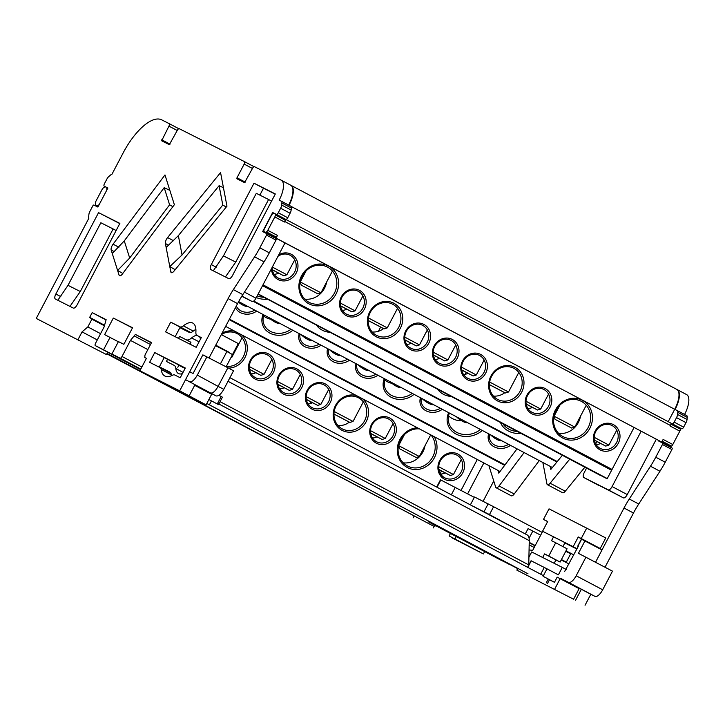 <?xml version="1.0" encoding="UTF-8"?>
<svg xmlns="http://www.w3.org/2000/svg" width="725" height="725" viewBox="0 0 725 725"><rect width="100%" height="100%" fill="white"/><g stroke="black" fill="none" stroke-linecap="round" stroke-linejoin="round"><path stroke-width="1.09" d="M488.895 465.622L495.683 487.155A4.676 1.876 -62.1 0 0 496.136 487.771A4.676 1.876 -62.1 0 0 499.054 485.968L524.103 452.563M499.054 485.968L514.215 493.979A4.676 1.876 117.9 0 1 511.306 495.791A4.676 1.876 117.9 0 1 511.288 495.782A4.676 1.876 117.9 0 1 511.279 495.773M542.844 462.478L546.931 483.883A4.676 1.876 -62.1 0 0 547.438 484.708A4.676 1.876 -62.1 0 0 547.447 484.717A4.676 1.876 -62.1 0 0 550.13 483.213L569.823 459.052M550.13 483.213L565.283 491.224A4.676 1.876 117.9 0 1 562.609 492.728A4.676 1.876 117.9 0 1 562.591 492.728A4.676 1.876 117.9 0 1 562.582 492.719L547.438 484.708M517.659 568.608L467.543 542.137M662.433 444.498A1.405 0.562 -62.1 0 0 662.587 443.002L672.057 448.014A1.405 0.562 117.9 0 1 671.903 449.509L662.433 444.498L655.753 457.212A46.772 18.723 117.9 0 1 650.488 466.229L629.273 498.999A46.772 18.723 -62.1 0 0 624.007 508.017L633.478 513.019L605.031 567.213M672.057 448.014L662.587 443.002A1.405 0.562 -62.1 0 0 662.577 443.002L658.572 440.972L658.789 440.555M677.268 410.604L686.711 415.597A4.676 1.876 117.9 0 1 686.729 415.606A4.676 1.876 117.9 0 1 687.255 417.41L687.046 419.476A4.676 1.876 117.9 0 1 686.004 422.648L683.639 427.143A2.338 0.933 117.9 0 1 681.717 428.792L670.761 423.038M672.247 423.781A2.338 0.933 -62.1 0 0 674.168 422.131L683.639 427.143M686.004 422.648L676.534 417.636L674.168 422.131M676.534 417.636A4.676 1.876 -62.1 0 0 677.576 414.464L687.046 419.476M687.255 417.41L677.784 412.398L677.576 414.464M677.784 412.398A4.676 1.876 -62.1 0 0 677.25 410.595A4.676 1.876 -62.1 0 0 677.241 410.586L686.729 415.606M676.914 389.47L677.105 389.57A18.705 7.486 -62.1 0 1 677.15 389.588A18.705 7.486 -62.1 0 1 675.093 409.507L677.241 410.586M514.215 493.979L539.255 460.583M483.086 501.31L493.743 481.01M452.373 537.66L468.096 545.979L449.156 535.956L450.461 533.473M573.584 599.222L516.862 570.131L573.584 599.222L579.13 588.664L557.172 577.127L554.462 582.302L543.088 576.293L547.003 568.835L558.368 574.853L562.283 567.394L531.688 551.952L528.915 557.235M575.587 600.237L581.35 589.262L570.892 583.987A9.353 3.743 -62.1 0 0 569.968 583.824M561.204 559.972L569.062 563.941M573.838 554.833L565.98 550.864M564.63 571.508L578.251 546.433L577.716 546.161L581.414 539.128L602.004 549.922L595.56 562.21L624.007 508.017M565.283 491.224L584.975 467.072M600.218 548.499L605.756 537.941L549.033 508.85L543.487 519.408L547.674 521.52L542.563 531.253L573.158 546.695L578.26 536.962L600.218 548.499L597.037 547.303M576.882 549.033L564.847 542.952M586.652 467.96L584.268 472.51A4.676 1.876 -62.1 0 0 583.752 477.485L608.257 489.855A4.676 1.876 -62.1 0 0 612.099 486.557L627.252 494.577L656.279 439.287M627.252 494.577A4.676 1.876 117.9 0 1 623.409 497.876L608.257 489.855M598.923 485.505A4.676 1.876 117.9 0 1 598.904 485.505L583.752 477.485A4.676 1.876 -62.1 0 0 583.761 477.494L623.409 497.876M470.371 504.872L474.513 496.987L493.598 506.712L489.466 514.578L473.933 506.757M517.741 568.454L435.29 525.38L435.535 524.9M484.662 551.562L483.421 553.936L449.156 535.956M456.252 536.536L455.001 538.911M473.978 506.666L513.708 527.791M489.466 514.578L513.753 527.709M493.598 506.712L542.128 532.386M529.078 538.195L532.83 531.053L528.063 528.643L525.462 533.618M529.223 542.373L535.222 545.544M529.214 542.726L535.068 545.825L529.214 542.726M573.801 554.897L565.944 550.937M517.025 448.829L498.773 473.171L497.894 470.38M562.464 455.164L550.828 469.438L550.248 466.392M634.049 427.542L607.133 478.808L593.231 471.44M600.237 475.337L258.091 294.178M483.421 553.936L452.219 537.959M414.02 516.272L413.214 517.813M585.057 605.248L590.821 594.273L581.35 589.262M684.581 414.473A18.705 7.486 -62.1 0 0 686.62 394.599A18.705 7.486 -62.1 0 0 686.575 394.572L677.204 389.615M671.903 449.509L665.224 462.224A46.772 18.723 117.9 0 1 659.958 471.241L638.743 504.011A46.772 18.723 -62.1 0 0 633.478 513.019M508.995 564.032L500.721 560.053A2.338 0.933 117.9 0 1 500.712 560.053A2.338 0.933 117.9 0 1 500.712 560.044L428.738 521.982L500.712 560.053M681.717 428.792L679.606 427.723M517.768 568.4L516.862 570.131M641.127 431.284L612.099 486.557M467.652 493.825L483.856 462.958M496.136 487.771A4.676 1.876 -62.1 0 0 496.145 487.771L511.288 495.782M477.277 459.478L461.073 490.345M582.619 539.726L578.26 536.962M543.487 519.408L547.629 521.601M581.269 538.485L586.815 527.918M554.643 589.207L560.18 578.65M549.441 579.773L554.462 582.302M576.212 548.345L542.563 531.253M577.037 548.743L573.158 546.695M576.203 548.372L577.028 548.762M566.162 569.451L562.283 567.394M430.994 522.498L435.29 525.38M436.677 487.046L440.474 479.814L474.322 497.35M455.291 487.282L451.34 494.803M431.502 523.377L427.605 520.704M468.984 542.898L508.914 564.186M468.921 543.007L467.48 542.246M529.168 544.819L534.198 547.484L529.168 544.819M532.83 531.053L540.66 535.195M433.269 527.936L434.257 526.069M527.619 567.303L531.062 560.751L547.003 568.835M172.269 272.591L170.792 271.812A4.676 1.876 -62.1 0 0 171.299 272.636A4.676 1.876 -62.1 0 0 171.317 272.645A4.676 1.876 -62.1 0 0 173.991 271.132L226.97 206.163L220.563 172.604L167.584 237.583A4.676 1.876 -62.1 0 0 165.391 243.518L168.789 245.313M120.287 275.754L119.072 275.11A4.676 1.876 -62.1 0 0 119.525 275.727A4.676 1.876 -62.1 0 0 122.453 273.923L174.363 204.695L164.983 174.933L113.073 244.171A4.676 1.876 -62.1 0 0 111.17 250.025L114.342 251.702M172.532 375.224A32.272 12.923 117.9 0 1 164.928 376.058A32.272 12.923 117.9 0 1 164.838 376.012A32.272 12.923 117.9 0 1 161.195 369.505A9.353 3.743 -62.1 0 0 160.134 367.611A9.353 3.743 -62.1 0 0 160.107 367.602L149.622 362.31L154.733 352.577L185.319 368.019L180.217 377.752L174.743 374.988A9.353 3.743 -62.1 0 0 172.532 375.224M178.731 128.678L178.776 128.706A2.338 0.933 -62.1 0 0 178.667 128.642L169.206 123.631A2.338 0.933 117.9 0 1 169.197 123.631L161.666 119.833A46.772 18.723 -62.1 0 0 123.214 152.803L111.904 174.335A4.676 1.876 117.9 0 0 110.562 175.033L108.85 176.492A4.676 1.876 117.9 0 0 106.829 179.175L104.463 183.67A2.338 0.933 117.9 0 0 104.21 186.162L107.889 188.02L97.893 207.069L93.878 205.048A1.405 0.562 117.9 0 0 92.727 206.036L89.927 211.356A4.676 1.876 117.9 0 0 88.885 214.537L88.658 216.748A4.676 1.876 117.9 0 0 88.858 218.225L36.25 318.438L106.457 354.561L36.25 318.438M275.228 194.146L263.483 188.219L259.867 195.116M175.169 336.699L180.181 327.147L170.71 322.136L180.017 326.839A9.353 3.743 -62.1 0 0 183.371 325.842A26.191 10.485 117.9 0 1 192.823 323.087A26.191 10.485 117.9 0 1 195.886 332.168A9.353 3.743 -62.1 0 0 196.983 335.403A9.353 3.743 -62.1 0 0 197.01 335.421L201.305 337.587L196.194 347.311L165.599 331.869L170.71 322.136M274.277 213.386L272.663 212.534L262.667 231.574L266.682 233.604A1.405 0.562 117.9 0 1 266.528 235.099L275.998 240.111L269.319 252.826A46.772 18.723 117.9 0 1 264.054 261.843L242.839 294.613A46.772 18.723 -62.1 0 0 237.573 303.63L228.103 298.618L179.682 390.838L189.153 395.85L195.034 384.649M209.027 357.996L237.573 303.63M179.682 390.838L139.898 370.756L168.309 385.782L206.09 404.858L189.153 395.85M170.882 373.022L159.192 367.122L164.203 357.588L185.228 368.2M118.338 341.738L104.627 334.615L113.327 318.058L132.458 327.936M119.779 223.581L98.555 212.642L119.87 223.4L77.158 304.772A4.676 1.876 -62.1 0 1 73.307 308.071L55.336 298.999A4.676 1.876 -62.1 0 1 55.327 298.99A4.676 1.876 -62.1 0 1 55.843 294.015L98.555 212.642M178.667 128.642A2.338 0.933 -62.1 0 0 178.658 128.633L169.197 123.631A2.338 0.933 117.9 0 1 168.943 126.123L177.217 130.5M253.986 166.687A2.338 0.933 -62.1 0 0 253.895 166.614A2.338 0.933 -62.1 0 0 253.886 166.614L244.434 161.612M288.677 205.075A18.705 7.486 -62.1 0 0 290.716 185.201A18.705 7.486 -62.1 0 0 290.671 185.174L281.3 180.226M281.88 203L291.35 208.012A4.676 1.876 -62.1 0 0 290.825 206.208A4.676 1.876 -62.1 0 0 290.807 206.199L281.363 201.206A4.676 1.876 117.9 0 1 281.354 201.197A4.676 1.876 117.9 0 1 281.88 203L281.672 205.066A4.676 1.876 117.9 0 1 280.629 208.238L278.264 212.742A2.338 0.933 117.9 0 1 276.343 214.382L272.663 212.534M291.35 208.012L291.142 210.078L281.672 205.066M280.629 208.238L290.1 213.25A4.676 1.876 -62.1 0 0 291.142 210.078M290.1 213.25L287.734 217.745L278.264 212.742M276.343 214.382L285.813 219.394A2.338 0.933 -62.1 0 0 287.734 217.745M285.813 219.394L283.819 218.388M275.998 240.111A1.405 0.562 -62.1 0 0 276.153 238.616L266.682 233.604L276.153 238.616M97.295 339.925L82.061 331.869L78.046 339.536M107.708 352.187L106.457 354.561M113.327 318.058L132.548 327.754L123.848 344.321L118.42 341.584L111.895 353.999L140.695 369.243M151.362 342.88L135.385 334.433L151.525 342.572L145 354.996L144.746 357.488L146.423 358.331L139.898 370.756M229.535 352.957L219.367 347.239A9.353 3.743 117.9 0 1 219.34 347.23A9.353 3.743 117.9 0 1 219.312 347.212M122.815 273.443L117.604 270.461L111.17 250.025M119.072 275.11L117.604 270.461L129.684 258.028L124.274 240.881L112.266 253.514M175.169 269.691L169.786 266.564L165.391 243.518M170.792 271.812L169.786 266.564L182.057 254.983L178.368 235.634L166.143 247.452M228.765 278.636L210.794 269.564A4.676 1.876 -62.1 0 0 210.794 269.564A4.676 1.876 -62.1 0 1 211.292 264.58L254.013 183.208L275.328 193.965L232.607 275.337A4.676 1.876 -62.1 0 1 228.765 278.636M105.995 319.924L92.175 312.62L106.131 319.662L104.047 327.066L95.6 343.152A2.338 0.933 117.9 0 0 95.338 345.644A2.338 0.933 117.9 0 1 95.338 345.644L103.539 349.785L110.064 337.361M245.267 182.138L236.993 177.761L244.171 164.095A2.338 0.933 117.9 0 0 244.425 161.602A2.338 0.933 117.9 0 1 244.425 161.602L179.22 128.688A2.338 0.933 117.9 0 0 177.299 130.337L169.351 144.665L161.666 140.786L168.943 126.123M290.825 206.208L279.188 200.109A18.705 7.486 -62.1 0 0 281.246 180.199A18.705 7.486 -62.1 0 0 281.2 180.172L254.448 166.668A2.338 0.933 117.9 0 0 252.527 168.318L244.579 182.637L236.894 178.758L236.993 177.761M92.175 312.62L89.673 317.378L91.894 319.19L87.834 326.93L82.061 331.869M135.385 334.433L130.464 340.397L122.008 356.492A2.338 0.933 117.9 0 1 120.087 358.141L111.895 353.999M266.528 235.099L259.849 247.814A46.772 18.723 117.9 0 1 254.584 256.831L233.368 289.601A46.772 18.723 -62.1 0 0 228.103 298.618M89.673 317.378L104.445 325.19M254.013 183.208L263.483 188.219M241.788 296.28L252.128 301.5A4.676 1.876 -62.1 0 0 255.979 298.202L244.461 292.112M284.998 242.92L255.979 298.202M271.585 201.097L268.594 199.52L235.743 262.087L223.454 255.88L213.286 270.824M225.43 276.95L235.743 262.087M223.454 255.88L256.306 193.321L268.594 199.52M226.254 207.042L222.792 205.021L182.057 254.983M223.445 187.739L219.104 185.682L222.792 205.021M178.368 235.634L219.104 185.682M172.876 206.679L169.596 204.794L129.684 258.028M169.858 190.385L164.194 187.648L169.596 204.794M124.274 240.881L164.194 187.648M68.005 285.324L100.857 222.756L113.136 228.955L80.294 291.522L68.005 285.324L57.837 300.259M116.127 230.532L113.136 228.955M69.972 306.385L80.294 291.522M164.203 357.588L154.733 352.577M206.09 404.858L211.637 394.3L194.681 385.328M229.716 352.613L215.769 345.163M190.358 332.63L180.135 327.229M232.725 354.135L238.271 343.568L221.315 334.606M185.102 368.445L178.858 365.291M218.85 403.988L222.421 397.173L218.932 395.315M208.891 399.529L218.515 404.632M140.623 369.378L103.539 349.785M147.837 349.586L130.464 340.397M150.492 344.538L134.524 336.083M100.576 333.663L87.834 326.93M104.318 325.761L91.894 319.19M146.405 358.368L144.746 357.488M284.771 221.497A2.338 0.933 -62.1 0 0 285.034 219.013L670.697 422.992A2.338 0.933 117.9 0 1 670.707 422.992A2.338 0.933 117.9 0 1 670.444 425.484L284.771 221.497L284.481 222.049L274.82 216.947A2.338 0.933 -62.1 0 0 275.346 214.935A7.014 2.809 117.9 0 0 274.548 213.485A7.014 2.809 117.9 0 0 272.836 213.676A2.338 0.933 -62.1 0 0 271.476 215.252L264.453 228.638A2.338 0.933 -62.1 0 0 263.927 230.641A7.014 2.809 -62.1 0 0 264.725 232.1A7.014 2.809 -62.1 0 0 264.743 232.109A7.014 2.809 -62.1 0 0 266.438 231.909A2.338 0.933 -62.1 0 0 267.797 230.323L277.458 235.435A2.338 0.933 117.9 0 1 276.098 237.021L266.438 231.909M661.753 442.051L663.13 439.423L672.791 444.534A2.338 0.933 117.9 0 1 671.432 446.111A7.014 2.809 -62.1 0 1 669.719 446.301L274.403 237.22A7.014 2.809 -62.1 0 0 276.098 237.021M106.756 190.177A2.338 0.933 -62.1 0 0 106.765 190.122A7.014 2.809 117.9 0 0 106.013 187.077A7.014 2.809 117.9 0 0 103.004 188.219A2.338 0.933 -62.1 0 0 102.08 189.488L95.945 201.169A2.338 0.933 -62.1 0 0 95.428 202.647A7.014 2.809 -62.1 0 0 96.189 205.692A7.014 2.809 -62.1 0 0 96.207 205.701A7.014 2.809 -62.1 0 0 99.189 204.55A2.338 0.933 -62.1 0 0 99.234 204.504M679.524 427.678A7.014 2.809 117.9 0 1 679.543 427.687A7.014 2.809 117.9 0 1 680.34 429.146A2.338 0.933 117.9 0 1 679.814 431.148L670.154 426.037L670.444 425.484M264.725 232.1L274.385 237.211A7.014 2.809 -62.1 0 0 274.385 237.211A7.014 2.809 -62.1 0 0 274.403 237.22L272.346 236.178M660.076 441.208L272.328 236.223M274.82 216.947L267.797 230.323M670.707 422.992L285.034 219.013A2.338 0.933 -62.1 0 0 285.025 219.004L284.2 218.587A7.014 2.809 117.9 0 1 284.209 218.597A7.014 2.809 117.9 0 1 285.007 220.047A2.338 0.933 117.9 0 1 284.481 222.049M276.08 238.063L277.458 235.435M672.791 444.534L679.814 431.148M291.151 185.428L676.724 389.361A18.705 7.486 117.9 0 1 676.769 389.388A18.705 7.486 117.9 0 1 674.712 409.308L668.214 421.678M289.058 205.275A18.705 7.486 -62.1 0 0 291.097 185.401A18.705 7.486 -62.1 0 0 291.051 185.382L290.861 185.283M435.915 525.779A18.705 7.486 117.9 0 1 432.752 525.725L106.838 353.836M543.424 575.659L217.609 403.336M528.008 573.81A18.705 7.486 117.9 0 1 527.963 573.783L206.824 403.462M527.039 534.842L229.916 377.689L526.984 534.814A18.705 7.486 117.9 0 1 527.039 534.842A18.705 7.486 117.9 0 1 529.259 540.623L528.761 564.929A14.029 5.619 -62.1 0 0 528.761 565.128M548.743 556.03L560.117 562.047L561.422 559.555L566.316 562.102L570.666 553.818L565.763 551.281L567.068 548.789L555.703 542.78L548.743 556.03L544.566 553.918L555.93 559.936L554.163 563.298M561.395 559.609L563.234 560.543M529.069 549.976L532.721 550.302L542.69 531.316M560.76 578.459L561.911 579.175M542.69 557.507L544.566 553.918M555.703 542.78L551.526 540.669L553.501 536.917M584.957 540.913L578.432 553.329L612.48 571.155L602.692 589.787A9.353 3.743 117.9 0 1 594.998 596.385L590.821 594.273M562.935 546.605L564.974 542.708M560.117 562.047L555.93 559.936M560.933 578.55L568.482 582.356A9.353 3.743 -62.1 0 0 576.176 575.759L602.692 589.787M577.716 546.161L578.242 546.451M585.954 557.126L576.176 575.759M561.422 559.555L565.763 551.281M199.565 336.772A17.654 7.069 117.9 0 1 200.426 339.255M206.879 356.89L202.864 354.86L193.077 373.493L189.687 371.78L185.555 379.664L216.113 395.923C218.406 396.412 220.971 394.21 223.808 389.325L218.116 386.389L227.904 367.747L206.879 356.89L197.309 375.124C194.472 380.009 191.907 382.211 189.615 381.722M227.904 367.747L233.532 370.801L223.808 389.325M216.113 395.923L210.422 392.977C212.715 393.467 215.28 391.273 218.116 386.389L197.309 375.124M220.418 363.887L226.898 351.534L232.535 354.579L226.1 366.823M190.938 342.282L179.564 336.4L190.938 342.282L189.95 344.167M177.797 367.321L178.984 365.047M201.568 388.509L194.817 385.066M194.871 385.428A9.353 3.743 117.9 0 1 195.795 385.591M217.246 346.541A9.353 3.743 117.9 0 1 216.857 345.916M215.515 345.644L226.898 351.534M178.513 338.394L179.564 336.4M174.254 365.409L174.19 365.373A14.156 5.664 117.9 0 0 174.136 365.346L166.415 361.449L167.557 359.274M182.383 373.62A22.792 9.126 117.9 0 1 178.404 373.52A22.792 9.126 117.9 0 1 175.803 368.49L183.026 372.387M174.19 365.373A14.156 5.664 117.9 0 1 175.803 368.49M199.076 341.819L191.608 337.941A14.156 5.664 117.9 0 1 186.18 339.744M191.608 337.941A17.654 7.069 117.9 0 1 196.919 335.367M179.909 327.673L189.406 332.467A9.479 3.797 -62.1 0 0 192.832 331.434A25.602 10.25 117.9 0 1 195.886 329.386M171.499 375.722A30.749 12.307 117.9 0 1 171.227 374.2A9.479 3.797 -62.1 0 0 170.157 372.242A9.479 3.797 -62.1 0 0 170.121 372.224L159.364 366.796M255.336 377.616A12.86 11.781 116.8 0 0 255.517 377.716A12.86 11.781 116.8 0 0 271.73 371.744A12.86 11.781 116.8 0 0 267.289 354.842A12.86 11.781 116.8 0 0 267.108 354.752A12.86 11.781 116.8 0 0 250.895 360.724A12.86 11.781 116.8 0 0 255.336 377.616M273.37 372.596A14.264 13.068 -63.2 0 1 255.182 379.112A14.264 13.068 -63.2 0 1 250.261 360.37A14.264 13.068 -63.2 0 1 268.449 353.854A14.264 13.068 -63.2 0 1 273.37 372.596M283.747 392.651A12.86 11.781 116.8 0 0 283.937 392.742A12.86 11.781 116.8 0 0 300.15 386.769A12.86 11.781 116.8 0 0 295.709 369.877A12.86 11.781 116.8 0 0 295.528 369.777A12.86 11.781 116.8 0 0 279.306 375.749A12.86 11.781 116.8 0 0 283.747 392.651M301.781 387.621A14.264 13.068 -63.2 0 1 283.602 394.146A14.264 13.068 -63.2 0 1 278.672 375.405A14.264 13.068 -63.2 0 1 296.86 368.88A14.264 13.068 -63.2 0 1 301.781 387.621M312.167 407.677A12.86 11.781 116.8 0 0 312.348 407.767A12.86 11.781 116.8 0 0 328.561 401.795A12.86 11.781 116.8 0 0 324.12 384.903A12.86 11.781 116.8 0 0 323.939 384.803A12.86 11.781 116.8 0 0 307.726 390.775A12.86 11.781 116.8 0 0 312.167 407.677M330.201 402.656A14.264 13.068 -63.2 0 1 312.013 409.172A14.264 13.068 -63.2 0 1 307.092 390.431A14.264 13.068 -63.2 0 1 325.271 383.915A14.264 13.068 -63.2 0 1 330.201 402.656M312.575 402.774A12.86 11.781 -63.2 0 1 308.089 403.943M284.164 387.748A12.86 11.781 -63.2 0 1 279.678 388.917M255.744 372.722A12.86 11.781 -63.2 0 1 251.267 373.882M349.341 422.158A17.536 16.068 -63.2 0 1 337.995 425.539M376.982 436.84A12.86 11.781 -63.2 0 1 372.496 438.009M425.022 445.712A19.874 18.216 -63.2 0 1 422.883 451.929A19.874 18.216 -63.2 0 1 403.182 462.804M445.177 472.908A12.86 11.781 -63.2 0 1 440.691 474.077M226.345 366.37A17.536 16.068 116.8 0 0 243.319 356.718A17.536 16.068 116.8 0 0 237.265 333.672A17.536 16.068 116.8 0 0 237.012 333.545A17.536 16.068 116.8 0 0 221.352 334.624M241.389 334.714A18.941 17.355 -63.2 0 1 244.959 357.57A18.941 17.355 -63.2 0 1 228.511 368.083M342.191 428.847A17.536 16.068 116.8 0 0 342.445 428.983A17.536 16.068 116.8 0 0 364.548 420.835A17.536 16.068 116.8 0 0 358.494 397.789A17.536 16.068 116.8 0 0 358.25 397.663A17.536 16.068 116.8 0 0 336.137 405.81A17.536 16.068 116.8 0 0 342.191 428.847M362.627 398.841A18.941 17.355 -63.2 0 1 366.188 421.687A18.941 17.355 -63.2 0 1 342.046 430.342A18.941 17.355 -63.2 0 1 335.503 405.456A18.941 17.355 -63.2 0 1 356.301 395.487M376.574 441.743A12.86 11.781 116.8 0 0 376.755 441.833A12.86 11.781 116.8 0 0 392.968 435.861A12.86 11.781 116.8 0 0 388.528 418.968A12.86 11.781 116.8 0 0 388.346 418.869A12.86 11.781 116.8 0 0 372.133 424.841A12.86 11.781 116.8 0 0 376.574 441.743M394.608 436.722A14.264 13.068 -63.2 0 1 376.42 443.238A14.264 13.068 -63.2 0 1 371.499 424.497A14.264 13.068 -63.2 0 1 389.678 417.981A14.264 13.068 -63.2 0 1 394.608 436.722M419.467 428.901A19.874 18.216 116.8 0 0 400.544 439.876A19.874 18.216 116.8 0 0 407.405 465.985A19.874 18.216 116.8 0 0 407.686 466.13A19.874 18.216 116.8 0 0 432.743 456.904A19.874 18.216 116.8 0 0 431.058 435.036M434.23 436.713A21.279 19.503 -63.2 0 1 434.384 457.756A21.279 19.503 -63.2 0 1 407.251 467.48A21.279 19.503 -63.2 0 1 399.91 439.522A21.279 19.503 -63.2 0 1 417.292 427.75M444.76 477.811A12.86 11.781 116.8 0 0 444.951 477.902A12.86 11.781 116.8 0 0 461.163 471.93A12.86 11.781 116.8 0 0 456.723 455.037A12.86 11.781 116.8 0 0 456.542 454.938A12.86 11.781 116.8 0 0 440.32 460.91A12.86 11.781 116.8 0 0 444.76 477.811M462.795 472.791A14.264 13.068 -63.2 0 1 444.615 479.307A14.264 13.068 -63.2 0 1 439.685 460.565A14.264 13.068 -63.2 0 1 457.874 454.049A14.264 13.068 -63.2 0 1 462.795 472.791M222.04 333.219A18.941 17.355 -63.2 0 1 235.063 331.37M300.096 334.089A12.86 10.966 162.5 0 0 300.295 339.064A12.86 10.966 162.5 0 0 305.298 344.882A12.86 10.966 162.5 0 0 319.145 344.157M321.075 345.182A14.264 12.153 -17.5 0 1 304.727 346.641A14.264 12.153 -17.5 0 1 299.235 333.627M328.507 349.115A12.86 10.966 162.5 0 0 328.715 354.09A12.86 10.966 162.5 0 0 333.708 359.917A12.86 10.966 162.5 0 0 347.556 359.192M349.486 360.216A14.264 12.153 -17.5 0 1 333.138 361.675A14.264 12.153 -17.5 0 1 327.646 348.662M356.927 364.14A12.86 10.966 162.5 0 0 357.126 369.125A12.86 10.966 162.5 0 0 362.128 374.943A12.86 10.966 162.5 0 0 375.967 374.218M377.897 375.242A14.264 12.153 -17.5 0 1 361.558 376.701A14.264 12.153 -17.5 0 1 356.057 363.687M270.751 319.236A17.536 14.944 -17.5 0 1 266.111 317.604A17.536 14.944 -17.5 0 1 263.547 315.901M391.98 383.362A17.536 14.944 -17.5 0 1 387.349 381.731A17.536 14.944 -17.5 0 1 384.776 380.018M461.689 420.808A19.874 16.938 -17.5 0 1 452.327 418.561A19.874 16.938 -17.5 0 1 448.576 415.878M263.855 314.922A17.536 14.944 162.5 0 0 263.637 323.441A17.536 14.944 162.5 0 0 270.452 331.379A17.536 14.944 162.5 0 0 290.979 329.268M292.818 330.237A18.941 16.14 -17.5 0 1 269.881 333.138A18.941 16.14 -17.5 0 1 263.075 314.505M236.296 306.059A12.86 10.966 162.5 0 0 240.89 310.817A12.86 10.966 162.5 0 0 254.738 310.101M256.668 311.116A14.264 12.153 -17.5 0 1 235.426 307.717M385.084 379.039A17.536 14.944 162.5 0 0 384.866 387.558A17.536 14.944 162.5 0 0 391.69 395.497A17.536 14.944 162.5 0 0 412.217 393.385M414.057 394.364A18.941 16.14 -17.5 0 1 391.119 397.255A18.941 16.14 -17.5 0 1 384.313 378.631M421.325 398.206A12.86 10.966 162.5 0 0 421.533 403.182A12.86 10.966 162.5 0 0 426.536 409.009A12.86 10.966 162.5 0 0 440.374 408.284M442.304 409.308A14.264 12.153 -17.5 0 1 425.956 410.767A14.264 12.153 -17.5 0 1 420.464 397.753M449.409 413.06A19.874 16.938 162.5 0 0 448.938 423.327A19.874 16.938 162.5 0 0 456.668 432.327A19.874 16.938 162.5 0 0 480.485 429.499M482.306 430.46A21.279 18.134 -17.5 0 1 456.097 434.085A21.279 18.134 -17.5 0 1 448.666 412.67M489.52 434.275A12.86 10.966 162.5 0 0 489.728 439.25A12.86 10.966 162.5 0 0 494.722 445.077A12.86 10.966 162.5 0 0 508.569 444.353M510.5 445.377A14.264 12.153 -17.5 0 1 494.151 446.836A14.264 12.153 -17.5 0 1 488.659 433.822M330.31 332.376A18.941 15.524 -10.8 0 1 316.426 325.036M257.203 295.873A19.874 16.294 169.2 0 0 264.009 297.313M267.552 299.189A21.279 17.445 -10.8 0 1 256.306 297.576M451.548 396.502A18.941 15.524 -10.8 0 1 437.655 389.153M502.851 423.636A19.874 16.294 169.2 0 0 509.032 429.218A19.874 16.294 169.2 0 0 517.84 431.565M521.393 433.441A21.279 17.445 -10.8 0 1 500.422 422.349M410.794 348.181A12.86 11.781 116.8 0 0 410.975 348.281A12.86 11.781 116.8 0 0 427.188 342.309A12.86 11.781 116.8 0 0 422.748 325.407A12.86 11.781 116.8 0 0 422.566 325.317A12.86 11.781 116.8 0 0 406.353 331.289A12.86 11.781 116.8 0 0 410.794 348.181M428.828 343.161A14.264 13.068 -63.2 0 1 410.64 349.677A14.264 13.068 -63.2 0 1 405.719 330.935A14.264 13.068 -63.2 0 1 423.898 324.419A14.264 13.068 -63.2 0 1 428.828 343.161M439.205 363.216A12.86 11.781 116.8 0 0 439.386 363.307A12.86 11.781 116.8 0 0 455.599 357.334A12.86 11.781 116.8 0 0 451.158 340.433A12.86 11.781 116.8 0 0 450.977 340.342A12.86 11.781 116.8 0 0 434.764 346.314A12.86 11.781 116.8 0 0 439.205 363.216M457.239 358.186A14.264 13.068 -63.2 0 1 439.051 364.711A14.264 13.068 -63.2 0 1 434.13 345.97A14.264 13.068 -63.2 0 1 452.318 339.445A14.264 13.068 -63.2 0 1 457.239 358.186M467.616 378.242A12.86 11.781 116.8 0 0 467.797 378.332A12.86 11.781 116.8 0 0 484.019 372.36A12.86 11.781 116.8 0 0 479.578 355.468A12.86 11.781 116.8 0 0 479.388 355.368A12.86 11.781 116.8 0 0 463.175 361.34A12.86 11.781 116.8 0 0 467.616 378.242M485.65 373.221A14.264 13.068 -63.2 0 1 467.471 379.737A14.264 13.068 -63.2 0 1 462.541 360.996A14.264 13.068 -63.2 0 1 480.729 354.48A14.264 13.068 -63.2 0 1 485.65 373.221M468.033 373.339A12.86 11.781 -63.2 0 1 463.547 374.508M439.613 358.313A12.86 11.781 -63.2 0 1 435.127 359.473M411.202 343.288A12.86 11.781 -63.2 0 1 406.716 344.447M383.561 328.606A17.536 16.068 -63.2 0 1 372.215 331.978M346.795 309.222A12.86 11.781 -63.2 0 1 342.309 310.382M326.64 282.016A19.874 18.216 -63.2 0 1 324.501 288.233A19.874 18.216 -63.2 0 1 304.799 299.117M278.599 273.153A12.86 11.781 -63.2 0 1 274.113 274.313M504.79 392.723A17.536 16.068 -63.2 0 1 493.444 396.095M532.431 407.405A12.86 11.781 -63.2 0 1 527.954 408.574M580.471 416.277A19.874 18.216 -63.2 0 1 578.342 422.485A19.874 18.216 -63.2 0 1 558.631 433.369M600.626 443.473A12.86 11.781 -63.2 0 1 596.14 444.642M376.411 335.294A17.536 16.068 116.8 0 0 376.665 335.421A17.536 16.068 116.8 0 0 398.777 327.274A17.536 16.068 116.8 0 0 392.714 304.237A17.536 16.068 116.8 0 0 392.47 304.11A17.536 16.068 116.8 0 0 370.357 312.248A17.536 16.068 116.8 0 0 376.411 335.294M400.408 328.135A18.941 17.355 -63.2 0 1 376.266 336.79A18.941 17.355 -63.2 0 1 369.723 311.904A18.941 17.355 -63.2 0 1 393.874 303.249A18.941 17.355 -63.2 0 1 400.408 328.135M346.387 314.115A12.86 11.781 116.8 0 0 346.568 314.215A12.86 11.781 116.8 0 0 362.781 308.243A12.86 11.781 116.8 0 0 358.34 291.341A12.86 11.781 116.8 0 0 358.159 291.251A12.86 11.781 116.8 0 0 341.946 297.223A12.86 11.781 116.8 0 0 346.387 314.115M364.421 309.095A14.264 13.068 -63.2 0 1 346.233 315.611A14.264 13.068 -63.2 0 1 341.312 296.869A14.264 13.068 -63.2 0 1 359.491 290.353A14.264 13.068 -63.2 0 1 364.421 309.095M309.022 302.298A19.874 18.216 116.8 0 0 309.312 302.443A19.874 18.216 116.8 0 0 334.37 293.217A19.874 18.216 116.8 0 0 327.51 267.099A19.874 18.216 116.8 0 0 327.22 266.954A19.874 18.216 116.8 0 0 302.162 276.18A19.874 18.216 116.8 0 0 309.022 302.298M336.001 294.069A21.279 19.503 -63.2 0 1 308.877 303.793A21.279 19.503 -63.2 0 1 301.528 275.835A21.279 19.503 -63.2 0 1 328.661 266.111A21.279 19.503 -63.2 0 1 336.001 294.069M272.156 267.389A12.86 11.781 116.8 0 0 278.192 278.047A12.86 11.781 116.8 0 0 278.373 278.146A12.86 11.781 116.8 0 0 294.586 272.174A12.86 11.781 116.8 0 0 290.145 255.273A12.86 11.781 116.8 0 0 289.964 255.182A12.86 11.781 116.8 0 0 277.974 256.306M278.763 254.81A14.264 13.068 -63.2 0 1 294.377 256.614A14.264 13.068 -63.2 0 1 296.226 273.026A14.264 13.068 -63.2 0 1 281.69 280.774A14.264 13.068 -63.2 0 1 271.377 268.866M497.649 399.412A17.536 16.068 116.8 0 0 497.894 399.538A17.536 16.068 116.8 0 0 520.006 391.4A17.536 16.068 116.8 0 0 513.952 368.354A17.536 16.068 116.8 0 0 513.699 368.228A17.536 16.068 116.8 0 0 491.595 376.375A17.536 16.068 116.8 0 0 497.649 399.412M521.647 392.252A18.941 17.355 -63.2 0 1 497.495 400.907A18.941 17.355 -63.2 0 1 490.961 376.021A18.941 17.355 -63.2 0 1 515.103 367.367A18.941 17.355 -63.2 0 1 521.647 392.252M532.023 412.308A12.86 11.781 116.8 0 0 532.204 412.398A12.86 11.781 116.8 0 0 548.417 406.426A12.86 11.781 116.8 0 0 543.977 389.533A12.86 11.781 116.8 0 0 543.795 389.434A12.86 11.781 116.8 0 0 527.582 395.406A12.86 11.781 116.8 0 0 532.023 412.308M550.058 407.278A14.264 13.068 -63.2 0 1 531.869 413.803A14.264 13.068 -63.2 0 1 526.948 395.062A14.264 13.068 -63.2 0 1 545.137 388.537A14.264 13.068 -63.2 0 1 550.058 407.278M562.863 436.55A19.874 18.216 116.8 0 0 563.144 436.695A19.874 18.216 116.8 0 0 588.202 427.469A19.874 18.216 116.8 0 0 581.341 401.351A19.874 18.216 116.8 0 0 581.06 401.206A19.874 18.216 116.8 0 0 555.993 410.432A19.874 18.216 116.8 0 0 562.863 436.55M589.842 428.321A21.279 19.503 -63.2 0 1 562.709 438.045A21.279 19.503 -63.2 0 1 555.359 410.087A21.279 19.503 -63.2 0 1 582.492 400.363A21.279 19.503 -63.2 0 1 589.842 428.321M600.218 448.376A12.86 11.781 116.8 0 0 600.4 448.467A12.86 11.781 116.8 0 0 616.612 442.495A12.86 11.781 116.8 0 0 612.172 425.602A12.86 11.781 116.8 0 0 611.991 425.502A12.86 11.781 116.8 0 0 595.778 431.475A12.86 11.781 116.8 0 0 600.218 448.376M618.253 443.347A14.264 13.068 -63.2 0 1 600.064 449.872A14.264 13.068 -63.2 0 1 595.143 431.13A14.264 13.068 -63.2 0 1 613.332 424.605A14.264 13.068 -63.2 0 1 618.253 443.347M441.48 470.978L440.247 473.334M309.792 403.716L310.78 401.84M500.023 471.504L225.629 326.377M552.387 467.525L238.67 301.6M600.3 475.219L607.133 478.808M607.26 478.573L258.209 293.951M611.601 470.289L262.559 285.677M596.938 441.543L595.696 443.89M378.432 331.262L380.625 327.093M465.251 374.281L466.229 372.405M382.827 328.235L382.936 329.05M438.743 466.737L453.442 474.54L461.29 459.605M438.915 469.483L450.288 475.528L438.942 469.637M490.571 434.828A9.353 3.154 36.9 0 0 491.749 435.933A9.353 3.154 36.9 0 0 501.51 440.809L501.827 440.782M594.192 437.302L608.9 445.105L616.739 430.17M594.364 440.048L605.737 446.093L594.391 440.202M272.328 267.063L286.873 274.784L294.712 259.84M272.337 269.727L283.711 275.772L272.364 269.881M301.247 285.106L317.813 293.806L301.247 285.106L300.268 281.952L320.967 292.818L332.413 271.023M340.36 303.05L355.069 310.853L362.908 295.909M340.532 305.796L351.906 311.841L340.56 305.95M368.436 317.949L387.268 327.881L397.545 308.306M368.191 320.486L384.114 328.869L368.191 320.541M404.767 337.116L419.476 344.919L427.315 329.975M404.94 339.862L416.313 345.897L404.967 340.007M433.178 352.142L447.887 359.944L455.726 345.009M433.351 354.888L444.724 360.932L433.378 355.042M461.598 367.167L476.298 374.979L484.146 360.035M461.771 369.913L473.144 375.958L461.798 370.067M489.674 382.066L508.506 392.007L518.783 372.433M489.429 384.603L505.343 392.986L489.42 384.658M526.006 401.233L540.705 409.036L548.553 394.101M526.169 403.979L537.551 410.024L526.196 404.133M555.078 419.358L571.644 428.058L555.078 419.358L554.099 416.204L574.798 427.07L586.244 405.275M238.398 302.089A9.353 3.154 36.9 0 0 247.678 306.557L247.995 306.53M268.939 317.613A9.353 3.154 36.9 0 0 270.117 318.71A9.353 3.154 36.9 0 0 279.877 323.586L280.194 323.567M301.138 334.642A9.353 3.154 36.9 0 0 302.325 335.738A9.353 3.154 36.9 0 0 312.085 340.623L312.403 340.596M329.558 349.667A9.353 3.154 36.9 0 0 330.736 350.764A9.353 3.154 36.9 0 0 340.496 355.649L340.813 355.622M357.969 364.702A9.353 3.154 36.9 0 0 359.147 365.799A9.353 3.154 36.9 0 0 368.907 370.674L369.224 370.656M390.177 381.731A9.353 3.154 36.9 0 0 391.355 382.827A9.353 3.154 36.9 0 0 401.115 387.712L401.433 387.685M422.376 398.759A9.353 3.154 36.9 0 0 423.554 399.865A9.353 3.154 36.9 0 0 433.314 404.74L433.632 404.713M456.469 416.793A9.353 3.154 36.9 0 0 457.656 417.899A9.353 3.154 36.9 0 0 467.417 422.775L467.734 422.748M231.266 356.999L231.819 357.325L242.096 337.741M249.318 366.551L264.018 374.354L271.866 359.41M249.482 369.297L260.864 375.342L249.509 369.451M277.729 381.577L292.429 389.379L300.277 374.444M277.902 384.322L289.275 390.367L277.929 384.477M306.14 396.611L320.849 404.414L328.688 389.47M306.312 399.357L317.686 405.393L306.34 399.502M334.216 411.501L353.048 421.442L363.325 401.868M333.971 414.038L349.894 422.43L333.971 414.093M370.548 430.668L385.247 438.48L393.095 423.536M370.72 433.414L382.093 439.459L370.747 433.568M399.629 448.793L416.186 457.493L399.629 448.793L398.641 445.639L419.349 456.505L430.722 434.855M484.01 511.732L488.133 503.866M582.764 539.445L597.164 547.058L582.764 539.445M655.753 457.212L665.224 462.224M650.488 466.229L659.958 471.241M629.273 498.999L638.743 504.011M440.827 479.986L437.021 487.227M531.235 560.833L527.791 567.394M540.705 574.218L544.276 567.412M160.134 367.611L171.037 373.384L160.162 367.629M171.317 374.861L161.195 369.505M219.367 347.239L215.697 345.299L219.34 347.23M196.983 335.403L201.26 337.669L197.01 335.421M193.285 331.089L183.371 325.842M190.82 332.548L180.017 326.839M269.319 252.826L259.849 247.814M264.054 261.843L254.584 256.831M242.839 294.613L233.368 289.601M170.031 144.157L161.766 139.789M244.171 164.095L252.445 168.472M216.24 267.19L211.292 264.58M173.692 240.809L167.584 237.583M118.9 247.252L113.073 244.171M60.782 296.625L55.843 294.015M241.896 296.09L252.128 301.5M221.188 396.512L217.273 403.97M140.532 369.551L95.347 345.644L140.532 369.551M120.087 358.141L140.777 369.079M141.873 366.995L122.008 356.492M670.933 424.17L680.34 429.146M674.712 409.308L291.033 206.371M671.432 446.111L662.188 441.226M275.346 214.935L285.007 220.047M211.455 400.889L209.389 404.804M546.197 582.945L548.254 579.021M432.752 525.725L107.037 353.456M220.065 401.668L528.761 564.929M529.259 540.623L228.022 381.296M594.998 596.385L568.482 582.356M561.884 579.221L570.892 583.987M581.586 539.21L577.888 546.251M229.435 319.127L504.999 464.87M253.741 301.056L557.235 461.571M262.568 285.65L611.619 470.271M263.003 284.816L612.054 469.438M677.15 389.588L686.62 394.599M290.716 185.201L281.246 180.199M244.425 161.602L253.895 166.614M679.543 427.687L670.797 423.065M676.769 389.388L291.097 185.401M106.013 187.077L107.871 188.056M96.189 205.692L98.083 206.698M274.548 213.485L284.209 218.597M547.429 583.607L549.496 579.683M229.163 319.643L504.636 465.35M253.243 301.373L556.909 461.988M450.288 475.528L453.442 474.54M605.737 446.093L608.9 445.105M283.711 275.772L286.873 274.784M300.268 281.952L306.068 270.896M317.813 293.806L320.967 292.818M351.906 311.841L355.069 310.853M384.114 328.869L387.268 327.881M416.313 345.897L419.467 344.919M444.724 360.932L447.887 359.944M473.144 375.958L476.298 374.979M505.343 392.986L508.506 392.007M537.551 410.024L540.705 409.036M554.099 416.204L559.899 405.157M571.644 428.058L574.798 427.07M230.949 357.588L231.819 357.325M260.864 375.342L264.018 374.354M289.275 390.367L292.429 389.379M317.686 405.393L320.849 404.414M349.894 422.43L353.048 421.442M382.093 439.459L385.247 438.48M398.641 445.639L404.441 434.592M416.186 457.493L419.349 456.505"/></g></svg>
